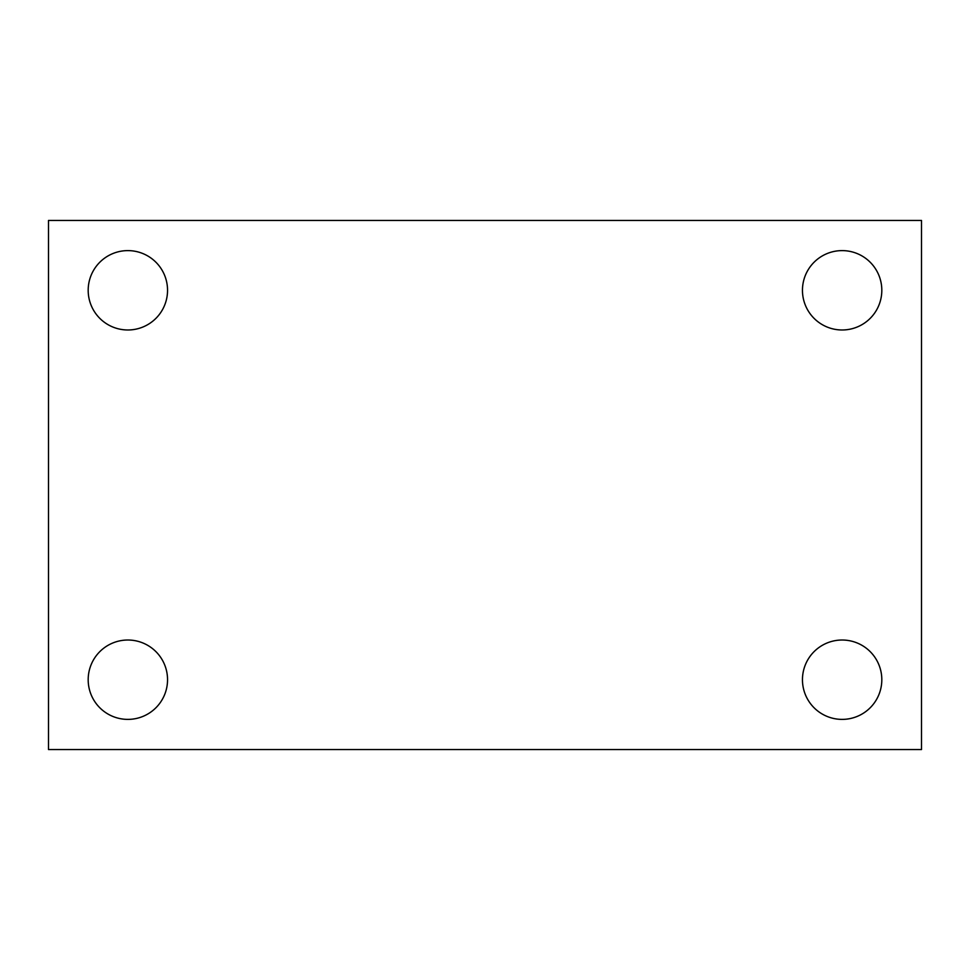 <?xml version="1.0" encoding="UTF-8"?>
<svg xmlns="http://www.w3.org/2000/svg" width="970" height="970" viewBox="0 0 970 970"><rect width="100%" height="100%" fill="white"/><g stroke="black" fill="none" stroke-linecap="round" stroke-linejoin="round"><path stroke-width="1.45" d="M48.5 220.457L921.5 220.457L921.5 749.543L48.5 749.543L48.5 220.457M127.858 640.018A39.685 39.685 0 0 1 167.543 679.703A39.685 39.685 0 0 1 127.858 719.388A39.685 39.685 0 0 1 88.185 679.703A39.685 39.685 0 0 1 127.858 640.018M842.142 640.018A39.685 39.685 0 0 1 881.815 679.703A39.685 39.685 0 0 1 842.142 719.388A39.685 39.685 0 0 1 802.457 679.703A39.685 39.685 0 0 1 842.142 640.018M842.142 250.612A39.685 39.685 0 0 1 881.815 290.297A39.685 39.685 0 0 1 842.142 329.982A39.685 39.685 0 0 1 802.457 290.297A39.685 39.685 0 0 1 842.142 250.612M127.858 250.612A39.685 39.685 0 0 1 167.543 290.297A39.685 39.685 0 0 1 127.858 329.982A39.685 39.685 0 0 1 88.185 290.297A39.685 39.685 0 0 1 127.858 250.612"/></g></svg>
